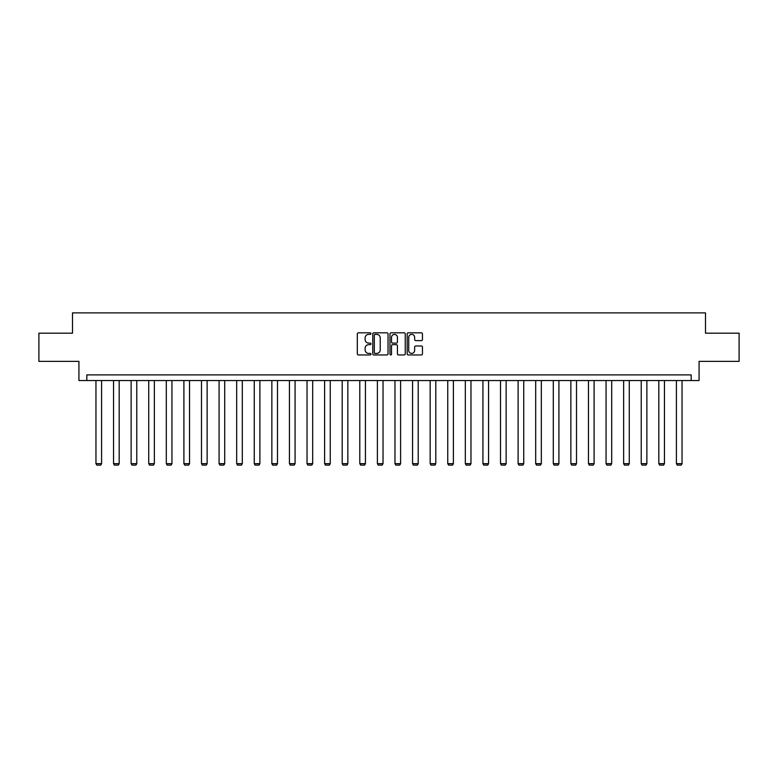 <?xml version="1.0" encoding="UTF-8"?>
<svg xmlns="http://www.w3.org/2000/svg" width="778" height="778" viewBox="0 0 778 778"><rect width="100%" height="100%" fill="white"/><g stroke="black" fill="none" stroke-linecap="round" stroke-linejoin="round"><path stroke-width="1.17" d="M370.96 333.597A0.778 0.778 0 0 0 370.182 332.819L358.425 332.819A1.109 1.109 0 0 0 357.316 333.927L357.316 353.844A1.109 1.109 0 0 0 358.425 354.953L370.182 354.953A0.778 0.778 0 0 0 370.96 354.185A0.778 0.778 0 0 0 370.182 353.406L368.665 353.406A3.54 3.54 0 0 1 365.125 349.867L365.125 348.204A3.54 3.54 0 0 1 368.665 344.664L370.182 344.664A0.778 0.778 0 0 0 370.96 343.886A0.778 0.778 0 0 0 370.182 343.108L368.665 343.108A3.54 3.54 0 0 1 365.125 339.568L365.125 337.915A3.54 3.54 0 0 1 368.665 334.365L370.182 334.365A0.778 0.778 0 0 0 370.96 333.597M421.345 340.618A1.109 1.109 0 0 0 422.454 339.519L422.454 333.927A1.109 1.109 0 0 0 421.345 332.819L408.285 332.819A1.109 1.109 0 0 0 407.176 333.927L407.176 353.844A1.109 1.109 0 0 0 408.285 354.953L421.345 354.953A1.109 1.109 0 0 0 422.454 353.844L422.454 347.095A1.109 1.109 0 0 0 421.345 345.986L415.753 345.986A1.109 1.109 0 0 0 414.645 347.095L414.645 350.44A2.956 2.956 0 0 1 411.688 353.406A2.956 2.956 0 0 1 408.732 350.44L408.732 337.331A2.956 2.956 0 0 1 411.688 334.365A2.956 2.956 0 0 1 414.645 337.331L414.645 339.519A1.109 1.109 0 0 0 415.753 340.618L421.345 340.618M691.175 380.53L699.072 380.53L699.072 361.362L739.1 361.362L739.1 333.179L705.5 333.179L705.5 312.882L72.5 312.882L72.5 333.179L38.9 333.179L38.9 361.362L78.928 361.362L78.928 380.53L691.175 380.53L691.175 374.899L86.825 374.899L86.825 380.53M388.028 333.927A1.109 1.109 0 0 0 386.929 332.819L373.868 332.819A1.109 1.109 0 0 0 372.759 333.927L372.759 353.844A1.109 1.109 0 0 0 373.868 354.953L386.929 354.953A1.109 1.109 0 0 0 388.028 353.844L388.028 333.927M391.071 332.819L404.132 332.819A1.109 1.109 0 0 1 405.241 333.927L405.241 353.844A1.109 1.109 0 0 1 404.132 354.953L398.55 354.953A1.109 1.109 0 0 1 397.441 353.844L397.441 345.772A1.109 1.109 0 0 0 396.333 344.664L392.627 344.664A1.109 1.109 0 0 0 391.519 345.772L391.519 354.185A0.778 0.778 0 0 1 390.741 354.953A0.778 0.778 0 0 1 389.973 354.185L389.973 333.927A1.109 1.109 0 0 1 391.071 332.819M375.084 334.365A0.778 0.778 0 0 0 374.306 335.143L374.306 352.629A0.778 0.778 0 0 0 375.084 353.406L376.688 353.406A3.54 3.54 0 0 0 380.228 349.867L380.228 337.915A3.54 3.54 0 0 0 376.688 334.365L375.084 334.365M397.441 337.389A2.956 2.956 0 0 0 394.475 334.423A2.956 2.956 0 0 0 391.519 337.389L391.519 342.009A1.109 1.109 0 0 0 392.627 343.108L396.333 343.108A1.109 1.109 0 0 0 397.441 342.009L397.441 337.389M101.587 380.53L101.587 463.659L95.957 463.659L95.957 380.53M101.587 463.659L100.741 465.118L96.803 465.118L95.957 463.659M119.18 380.53L119.18 463.659L113.539 463.659L113.539 380.53M119.18 463.659L118.334 465.118L114.385 465.118L113.539 463.659M136.772 380.53L136.772 463.659L131.132 463.659L131.132 380.53M136.772 463.659L135.926 465.118L131.978 465.118L131.132 463.659M154.355 380.53L154.355 463.659L148.724 463.659L148.724 380.53M154.355 463.659L153.519 465.118L149.571 465.118L148.724 463.659M171.948 380.53L171.948 463.659L166.307 463.659L166.307 380.53M171.948 463.659L171.102 465.118L167.153 465.118L166.307 463.659M189.54 380.53L189.54 463.659L183.9 463.659L183.9 380.53M189.54 463.659L188.694 465.118L184.746 465.118L183.9 463.659M207.133 380.53L207.133 463.659L201.492 463.659L201.492 380.53M207.133 463.659L206.287 465.118L202.338 465.118L201.492 463.659M224.716 380.53L224.716 463.659L219.085 463.659L219.085 380.53M224.716 463.659L223.869 465.118L219.921 465.118L219.085 463.659M242.308 380.53L242.308 463.659L236.668 463.659L236.668 380.53M242.308 463.659L241.462 465.118L237.514 465.118L236.668 463.659M259.901 380.53L259.901 463.659L254.26 463.659L254.26 380.53M259.901 463.659L259.055 465.118L255.106 465.118L254.26 463.659M277.483 380.53L277.483 463.659L271.853 463.659L271.853 380.53M277.483 463.659L276.637 465.118L272.699 465.118L271.853 463.659M295.076 380.53L295.076 463.659L289.435 463.659L289.435 380.53M295.076 463.659L294.23 465.118L290.282 465.118L289.435 463.659M312.668 380.53L312.668 463.659L307.028 463.659L307.028 380.53M312.668 463.659L311.822 465.118L307.874 465.118L307.028 463.659M330.251 380.53L330.251 463.659L324.621 463.659L324.621 380.53M330.251 463.659L329.405 465.118L325.467 465.118L324.621 463.659M347.844 380.53L347.844 463.659L342.203 463.659L342.203 380.53M347.844 463.659L346.998 465.118L343.049 465.118L342.203 463.659M365.436 380.53L365.436 463.659L359.796 463.659L359.796 380.53M365.436 463.659L364.59 465.118L360.642 465.118L359.796 463.659M383.029 380.53L383.029 463.659L377.388 463.659L377.388 380.53M383.029 463.659L382.183 465.118L378.234 465.118L377.388 463.659M400.612 380.53L400.612 463.659L394.971 463.659L394.971 380.53M400.612 463.659L399.766 465.118L395.817 465.118L394.971 463.659M418.204 380.53L418.204 463.659L412.564 463.659L412.564 380.53M418.204 463.659L417.358 465.118L413.41 465.118L412.564 463.659M435.797 380.53L435.797 463.659L430.156 463.659L430.156 380.53M435.797 463.659L434.951 465.118L431.002 465.118L430.156 463.659M453.38 380.53L453.38 463.659L447.749 463.659L447.749 380.53M453.38 463.659L452.533 465.118L448.595 465.118L447.749 463.659M470.972 380.53L470.972 463.659L465.332 463.659L465.332 380.53M470.972 463.659L470.126 465.118L466.178 465.118L465.332 463.659M488.565 380.53L488.565 463.659L482.924 463.659L482.924 380.53M488.565 463.659L487.718 465.118L483.77 465.118L482.924 463.659M506.147 380.53L506.147 463.659L500.517 463.659L500.517 380.53M506.147 463.659L505.301 465.118L501.363 465.118L500.517 463.659M523.74 380.53L523.74 463.659L518.099 463.659L518.099 380.53M523.74 463.659L522.894 465.118L518.945 465.118L518.099 463.659M541.332 380.53L541.332 463.659L535.692 463.659L535.692 380.53M541.332 463.659L540.486 465.118L536.538 465.118L535.692 463.659M558.915 380.53L558.915 463.659L553.284 463.659L553.284 380.53M558.915 463.659L558.079 465.118L554.13 465.118L553.284 463.659M576.508 380.53L576.508 463.659L570.867 463.659L570.867 380.53M576.508 463.659L575.662 465.118L571.713 465.118L570.867 463.659M594.1 380.53L594.1 463.659L588.46 463.659L588.46 380.53M594.1 463.659L593.254 465.118L589.306 465.118L588.46 463.659M611.693 380.53L611.693 463.659L606.052 463.659L606.052 380.53M611.693 463.659L610.847 465.118L606.898 465.118L606.052 463.659M629.276 380.53L629.276 463.659L623.645 463.659L623.645 380.53M629.276 463.659L628.43 465.118L624.481 465.118L623.645 463.659M646.868 380.53L646.868 463.659L641.228 463.659L641.228 380.53M646.868 463.659L646.022 465.118L642.074 465.118L641.228 463.659M664.461 380.53L664.461 463.659L658.82 463.659L658.82 380.53M664.461 463.659L663.615 465.118L659.666 465.118L658.82 463.659M682.043 380.53L682.043 463.659L676.413 463.659L676.413 380.53M682.043 463.659L681.197 465.118L677.259 465.118L676.413 463.659"/></g></svg>
